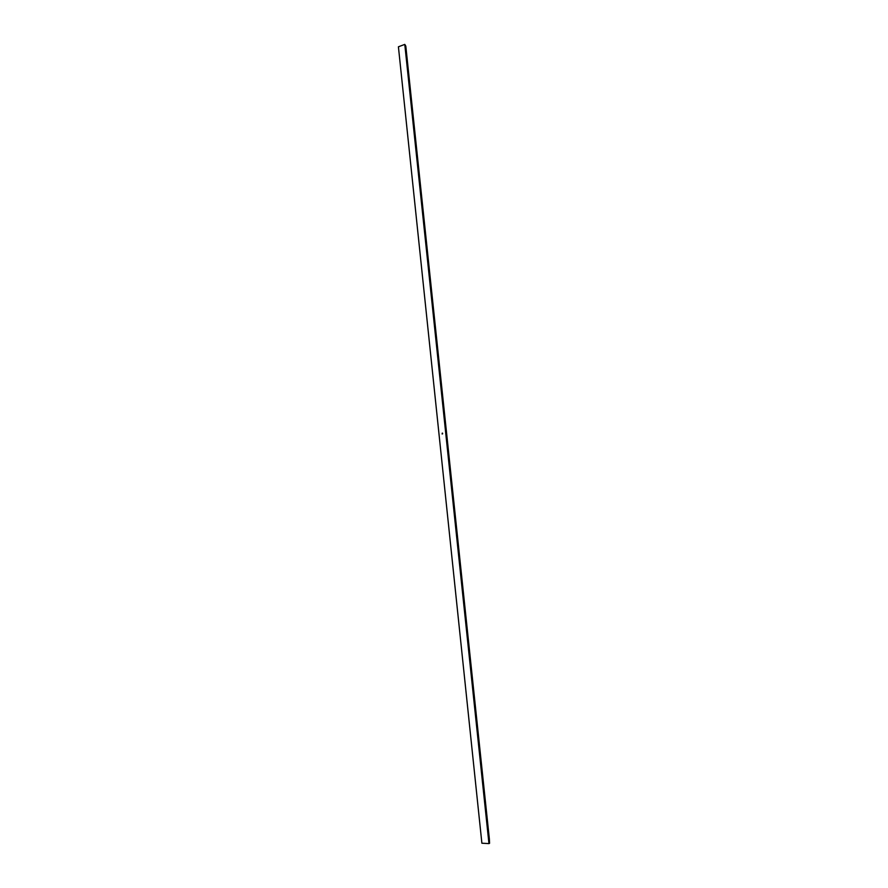 <?xml version="1.0" encoding="UTF-8"?>
<svg xmlns="http://www.w3.org/2000/svg" width="888" height="888" viewBox="0 0 888 888"><rect width="100%" height="100%" fill="white"/><g stroke="black" fill="none" stroke-linecap="round" stroke-linejoin="round"><path stroke-width="1.33" d="M488.955 843.6L481.884 843.212L398.412 46.798L404.784 44.4L488.955 843.6L489.588 843.267L489.355 838.927L405.805 46.109L404.784 44.4M442.624 433.788L442.213 433.155L442.624 433.788M442.146 434.01L442.335 433.133M442.191 433.932L442.535 433.155"/></g></svg>
